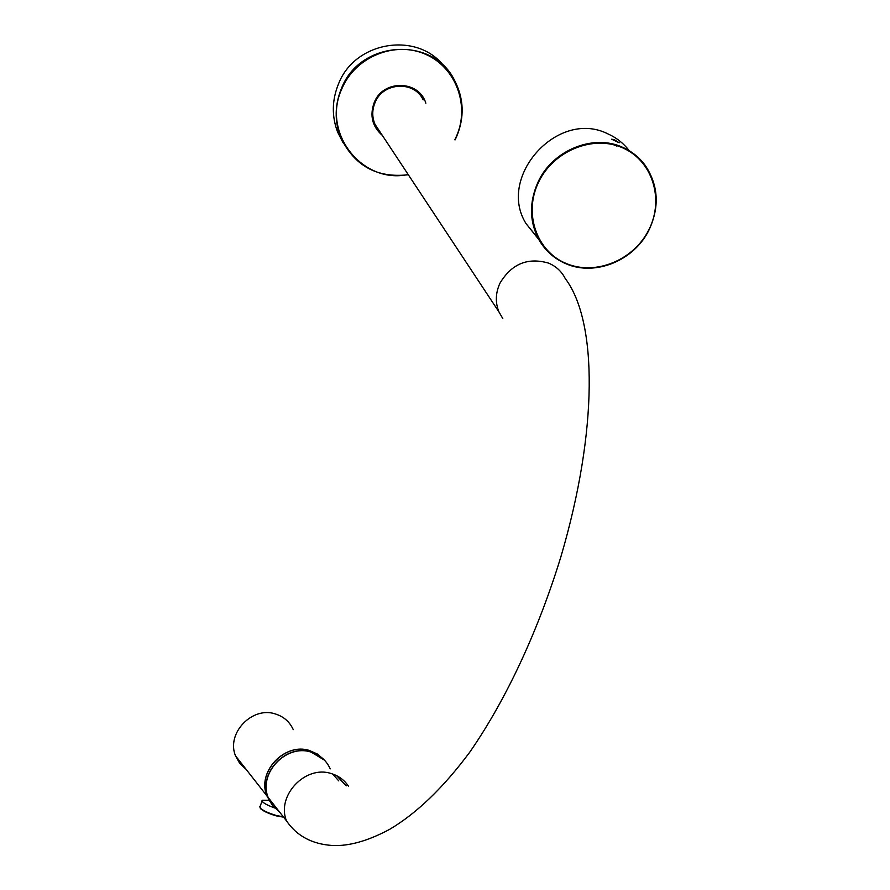 <?xml version="1.0" encoding="UTF-8"?>
<svg xmlns="http://www.w3.org/2000/svg" width="890" height="890" viewBox="0 0 890 890"><rect width="100%" height="100%" fill="white"/><g stroke="black" fill="none" stroke-linecap="round" stroke-linejoin="round"><path stroke-width="1.33" d="M423.173 99.88C414.317 80.467 383.023 82.08 375.079 102.539C372.02 109.882 371.998 117.135 374.99 124.288L379.796 131.553M330.223 768.871C326.419 760.472 320.055 754.898 311.122 752.128C286.313 743.673 258.055 773.365 268.19 797.518L272.707 805.661L279.505 811.947M382.322 135.391C372.198 126.48 369.506 115.478 374.278 102.361C383.145 79.321 419.201 80.089 425.843 103.229M408.154 174.484C362.541 184.53 321.101 132.844 341.949 88.577C355.355 56.738 395.16 40.528 425.743 54.379C456.537 67.762 470.232 106.755 456.036 137.216L454.846 139.697M455.035 139.953L456.325 137.271C464.758 117.536 464.035 98.278 454.134 79.522C432.028 35.578 359.705 40.684 341.504 88.321C334.774 104.72 334.44 120.973 340.503 137.082C354.231 165.763 376.848 178.311 408.332 174.752M444.321 66.583C417.766 31.128 355.11 40.951 338.578 83.749C331.914 99.992 331.603 116.112 337.61 132.076L343.039 142.689M279.382 811.802L272.585 805.506L268.068 797.373C257.944 773.221 286.191 743.528 310.988 751.994L324.483 760.171M323.749 759.426L317.407 754.053L309.709 750.626C284.978 742.182 256.798 771.786 266.9 795.871L271.973 804.694L266.844 795.805C256.743 771.719 284.911 742.115 309.653 750.559L323.07 758.692M293.266 729.655C289.695 721.823 283.743 716.606 275.411 713.969C252.27 705.959 226.038 733.338 235.516 755.832L239.744 763.431L246.085 769.327M259.847 806.473L260.57 808.365C263.785 810.979 269.091 813.36 276.467 815.518L283.332 816.831M259.991 807.742L260.859 808.966C263.963 811.48 269.069 813.783 276.178 815.863L283.587 817.165M274.799 808.02C265.854 804.716 261.615 802.124 262.072 800.232L268.925 800.299M269.748 801.145L267.467 796.595M272.262 802.713L275.21 806.473M272.373 802.858L275.333 806.629M338.801 780.908L332.549 773.977M375.78 125.913L376.959 127.27M378.128 129.028L376.292 126.836M538.383 182.606C553.024 150.944 593.085 134.479 622.7 147.862C652.548 160.79 664.352 199.227 648.988 229.52C634.047 260.002 595.899 275.833 566.563 263.64C537.026 251.903 523.287 214.078 538.383 182.606M649.222 229.542C659.668 206.691 658.389 185.376 645.361 165.585C639.487 157.552 631.967 151.478 622.777 147.373C593.218 133.478 552.212 150.332 537.916 182.339C529.083 202.442 529.372 221.488 538.784 239.499C545.225 250.769 554.392 258.901 566.285 263.885C595.588 276.545 634.592 260.358 649.222 229.542M629.252 150.744C623.578 143.335 616.447 137.694 607.837 133.845C557.785 108.547 496.409 177.177 526.157 223.768L538.328 238.665M614.267 139.663L619.184 142.778L611.619 139.207L614.267 139.663M616.748 146.06L610.785 143.613M348.424 786.148C344.252 779.929 338.5 775.724 331.169 773.544C305.437 764.844 276.056 795.86 286.536 820.925C296.826 836.01 312.168 844.198 332.593 845.5C349.014 846.279 367.982 840.917 389.52 829.413C416.598 813.438 443.353 787.683 469.798 752.128C507.723 697.437 539.218 627.539 560.956 556.55C598.069 430.515 597.757 321.401 565.183 278.437C561.568 271.383 556.039 266.277 548.585 263.129C527.792 257.11 511.561 263.818 499.913 283.276C495.496 293.066 495.185 302.633 498.978 311.967L502.805 318.576M346.221 785.848L336.609 775.657M260.859 808.966L260.57 808.365M260.203 806.229L262.016 801.145M235.516 755.832L266.844 795.805M268.068 797.373L266.9 795.871M340.503 137.082L337.61 132.076M286.536 820.925L268.19 797.518M498.978 311.967L374.99 124.288M538.784 239.499L526.157 223.768"/></g></svg>
